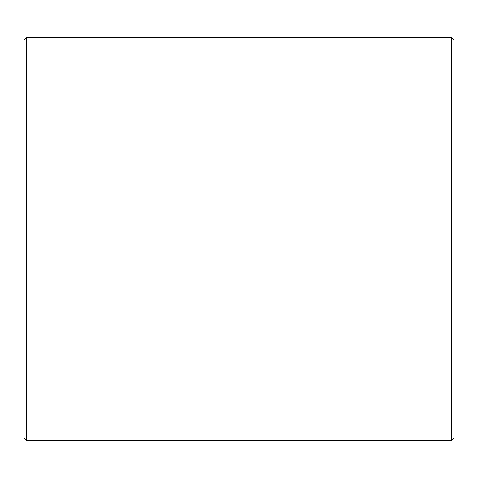 <?xml version="1.0" encoding="UTF-8"?>
<svg xmlns="http://www.w3.org/2000/svg" width="478" height="478" viewBox="0 0 478 478"><rect width="100%" height="100%" fill="white"/><g stroke="black" fill="none" stroke-linecap="round" stroke-linejoin="round"><path stroke-width="0.72" d="M454.1 40.032L454.1 437.968L451.411 440.656L451.411 37.344L454.1 40.032M26.589 440.656L23.9 437.968L23.9 40.032L26.589 37.344L26.589 440.656L451.411 440.656M26.589 37.344L451.411 37.344"/></g></svg>
